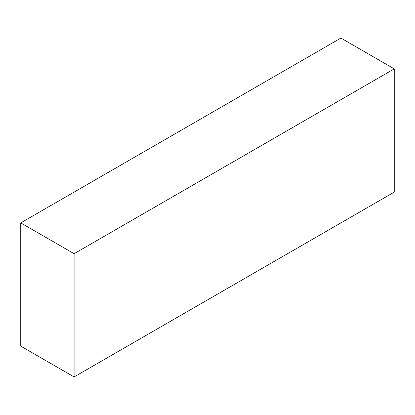 <?xml version="1.0" encoding="UTF-8"?>
<svg xmlns="http://www.w3.org/2000/svg" width="415" height="415" viewBox="0 0 415 415"><rect width="100%" height="100%" fill="white"/><g stroke="black" fill="none" stroke-linecap="round" stroke-linejoin="round"><path stroke-width="0.62" d="M394.25 68.874L340.891 38.071L20.75 222.902L20.75 346.126L74.109 376.929L394.25 192.098L394.25 68.874L74.109 253.705L20.75 222.902M74.109 253.705L74.109 376.929"/></g></svg>
